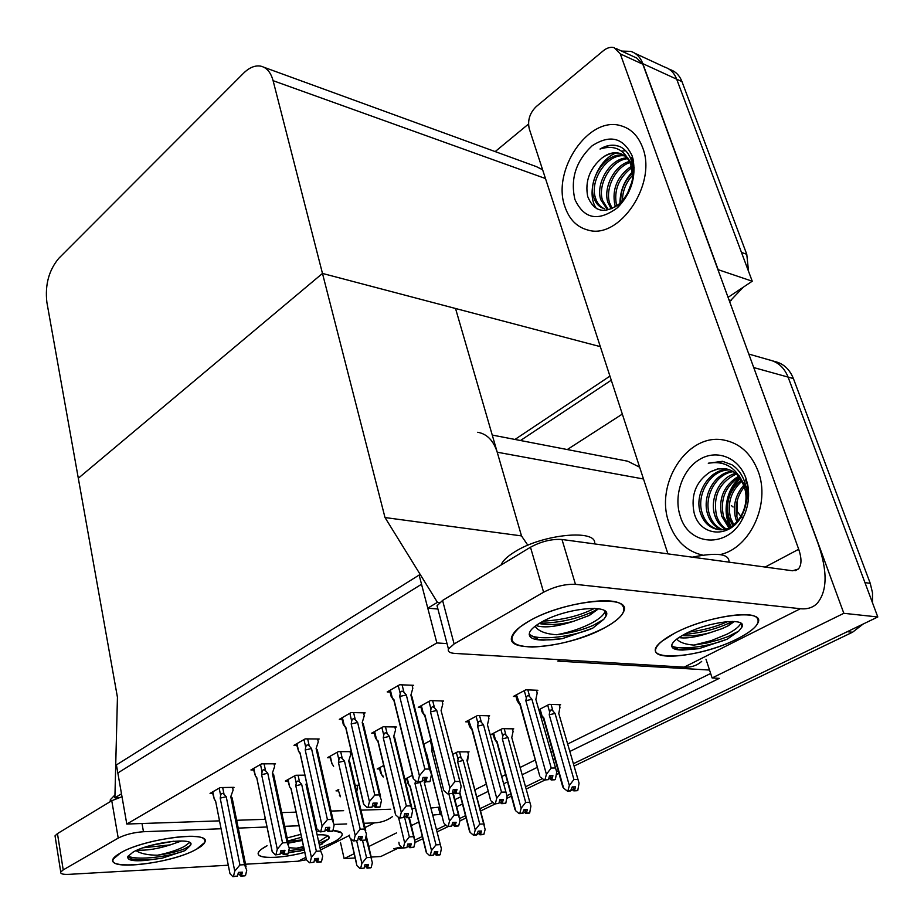 <?xml version="1.0" encoding="UTF-8"?>
<svg xmlns="http://www.w3.org/2000/svg" width="924" height="924" viewBox="0 0 924 924"><rect width="100%" height="100%" fill="white"/><g stroke="black" fill="none" stroke-linecap="round" stroke-linejoin="round"><path stroke-width="1.39" d="M281.739 812.589L296.061 812.15M331.058 811.064L343.636 810.683M360.961 810.14L390.76 809.228M412.219 808.558L415.442 808.465M569.946 751.397L719.299 678.355L712.115 677.962L709.528 670.05L557.819 661.099L560.36 659.736M709.528 670.05L705.982 659.205M385.008 517.544L437.422 602.321L427.777 608.165L421.529 584.257L117.833 772.972L121.494 793.797L114.888 797.805L117.44 697.274L78.309 478.239L322.476 273.435L273.1 80.677C270.859 72.499 266.828 67.683 260.995 66.205C255.278 65.096 249.468 67.417 243.578 73.181L58.87 258.235C48.903 270.12 44.895 284.811 46.87 302.287L78.309 478.239L322.476 273.435L385.008 517.544L521.494 535.897L497.216 452.206C493.497 440.598 487.017 433.957 477.766 432.27M748.798 354.065L769.034 359.852C777.916 361.85 784.268 367.602 788.091 377.096L877.8 616.978L573.457 763.663L847.227 631.716L852.552 632.224L574.139 766.019M558.281 770.974L556.664 771.748L558.281 770.974M542.434 778.609L525.617 786.717L542.434 778.609M510.753 793.878L507.01 795.679L510.753 793.878M492.942 802.459L480.053 808.673L492.942 802.459M465.488 815.696L459.829 818.421L465.488 815.696M445.922 825.12L436.613 829.613L445.922 825.12M422.326 836.497L414.934 840.066L422.326 836.497M401.778 847.204L399.896 847.308L401.201 846.684L380.803 856.513L371.205 857.056M752.483 364.148L843.831 613.305L877.8 616.978M567.267 449.549L622.326 414.091M354.169 853.695L344.132 858.615L355.151 857.98M344.132 858.615L340.482 842.434M432.986 815.072L441.568 814.183M456.745 806.756L462.474 803.961M476.969 796.869L488.242 791.36M503.73 783.783L507.53 781.923M522.326 774.682L537.352 767.336M553.176 759.597L554.839 758.789M418.757 821.979L411.307 825.64M396.442 832.94L368.757 846.523M843.831 613.305L712.115 677.962M639.662 467.209L627.719 461.215L492.249 435.065M431.219 807.98L439.789 807.102M454.92 799.641L460.637 796.823M475.098 789.685L486.336 784.141M501.778 776.518L505.578 774.647M520.327 767.37L535.308 759.978M551.097 752.194L552.737 751.374M567.81 743.936L710.648 673.469M438.484 807.749L440.263 814.818M383.714 765.488L377.188 768.964L379.625 768.941M431.023 740.297L423.839 744.12M488.369 716.47L489.628 715.811L477.546 715.523L465.731 721.817L468.295 721.863M536.613 690.956L537.884 690.286L525.848 689.801L513.409 696.43L516.042 696.523M232.721 788.091L234.049 787.34L220.178 787.571L210.037 793.381L212.589 793.335M274.174 764.552L275.514 763.79L261.596 763.848L250.935 769.958L253.557 769.946M317.787 739.766L319.15 738.992L305.209 738.877L293.971 745.31L296.673 745.322M363.756 713.651L365.142 712.878L351.178 712.543L339.327 719.334L342.111 719.392M412.266 686.093L413.663 685.308L399.699 684.742L387.191 691.914L390.055 692.018M338.785 789.408L336.013 790.886L338.38 790.84M357.138 785.874L358.35 785.238L355.186 785.296M467.902 752.483L469.08 751.87L457.634 751.847L452.91 754.296M512.543 729.463L513.744 728.851L502.321 728.666L490.829 734.626L493.277 734.661M559.39 705.324L560.614 704.7L549.237 704.342L539.085 709.609M304.874 775.155L295.761 775.259L285.32 781.046L287.826 781.011M351.328 751.651L338.38 751.628L327.408 757.715L329.983 757.703M350.208 752.367L351.351 751.732M395.033 727.696L396.35 726.98L383.217 726.772L371.667 733.171L374.324 733.206M442.226 701.732L443.555 701.004L430.445 700.588L418.272 707.334L420.998 707.403M404.897 779.371L406.86 779.348M412.381 775.305L404.862 779.209M436.856 642.942L419.126 575.04L116.424 764.922L126.796 824.035L436.856 642.942L447.031 643.612M126.796 824.035L219.508 820.859M236.66 820.281L263.941 819.345L265.28 818.629M600.323 346.65L322.476 273.435L455.532 308.489L521.494 535.897L527.847 545.252M427.777 608.165L437.918 609.031M437.422 602.321L439.628 602.517M114.888 797.805L118.63 797.724M635.007 53.349L664.645 67.071C670.223 68.873 674.243 72.904 676.691 79.187L752.24 281.219L728.054 297.343M609.944 376.114L514.968 439.454L609.944 376.114M621.575 51.074L630.757 51.374C636.347 53.165 640.367 57.253 642.815 63.652L718.156 269.669L752.24 281.219M495.183 151.594L528.505 124.047M542.631 169.785L536.417 166.632L263.964 67.279M399.896 847.308L393.705 848.763M769.034 359.852C777.916 361.85 784.268 367.602 788.091 377.096L864.956 582.628L870.235 583.333L872.51 592.827L872.475 602.737M772.799 360.938L774.347 361.376C783.229 363.375 789.581 369.103 793.404 378.574L870.235 583.333M863.189 624.023L852.552 632.224M558.939 773.33L556.722 774.393M544.987 780.029L526.253 789.038M511.376 796.188L507.091 798.244M495.403 803.868L480.642 810.949M466.077 817.959L459.933 820.905M448.29 826.506L437.168 831.843M422.869 838.715L415.049 842.469M407.807 845.957L407.23 846.234M402.714 848.059L397.285 848.567M664.645 67.071C670.223 68.873 674.243 72.904 676.691 79.187L741.464 252.414L746.765 254.296L748.544 271.321M668.895 69.046L669.923 69.519C675.502 71.321 679.521 75.352 681.97 81.612L746.765 254.296M743.277 287.202L729.602 301.582M611.272 380.203L520.489 440.517M424.647 781.381L424.232 782.316L441.36 848.636L440.205 854.746L436.913 854.943L437.78 851.535L434.476 851.72L433.61 855.127L429.66 855.624L426.588 852.852L410.198 786.128L408.835 784.649L407.195 777.996M409.066 785.273L408.835 784.649M439.709 854.839L436.29 855.231L439.732 854.966M415.557 780.63L415.003 783.668L431.508 850.53L430.295 855.324L433.61 855.127M429.66 855.624L430.295 855.324M425.156 781.819L425.005 782.72M440.205 854.746L436.913 854.943M439.766 844.663L435.978 844.871L420.062 781.981M434.095 853.268L436.29 855.231M425.733 850.357L426.588 852.852M410.464 787.179L410.198 786.128M420.455 782.374L415.003 783.668M431.508 850.53L435.978 844.871M440.667 845.887L424.232 782.316M435.92 851.639L436.752 855.012M435.574 851.651L436.44 855.162M365.892 837.433L372.36 862.797L371.148 867.636L367.509 867.936L368.537 864.402L365.038 864.61L364.172 868.075L360.048 868.595L364.172 868.075M366.724 864.506L367.509 867.936M371.148 867.636L367.671 867.855M367.209 868.075L370.686 867.855L367.047 868.156L366.389 864.529M364.795 865.58L367.047 868.156M356.999 785.261L357.588 787.802L356.687 791.764M356.699 840.828L361.885 863.432L366.528 857.657L362.566 840.54M370.536 857.426L366.528 857.657M361.885 863.432L360.672 868.306M340.39 796.465L338.138 789.754M340.159 796.315L339.397 795.287M356.456 863.004L350.935 838.853M360.048 868.595L357.08 865.753M467.74 751.859L468.41 754.423L466.966 760.464L485.135 829.452L483.876 834.337L480.596 834.499L481.485 830.999L478.193 831.15L476.634 834.961L473.331 835.123L470.085 832.328L459.921 792.792M483.356 834.43L479.937 834.799L483.391 834.568M483.541 823.965L479.752 824.127L463.201 760.475L461.203 758.188C459.667 756.502 458.627 756.883 458.073 759.332L457.634 761.78L475.248 829.891L473.989 834.811L477.292 834.649M473.331 835.123L473.989 834.811M468.41 754.423L467.648 760.833M483.876 834.337L480.596 834.499M469.092 829.706L470.085 832.328M477.743 832.928L479.937 834.799M463.201 760.475L457.634 761.78M475.248 829.891L479.752 824.127M484.315 825.016L466.966 760.464M479.521 831.092L480.422 834.58M479.163 831.115L480.099 834.73M512.37 728.828L513.086 731.45L511.769 737.56L530.907 806.074L529.683 812.935L526.414 813.051L527.338 809.47L524.058 809.586L522.43 813.49L519.138 813.617L515.719 810.798L497.054 741.556L495.53 740.055L493.67 733.159M495.38 740.332L494.467 739.073L495.53 740.055M529.129 813.028L525.721 813.374L529.175 813.178M529.452 802.263L525.675 802.367L508.015 737.525L505.982 735.169C504.412 733.448 503.337 733.829 502.772 736.336L502.333 738.854L521.136 808.246L519.831 813.282L523.134 813.166M519.138 813.617L519.831 813.282M529.683 812.935L526.414 813.051M514.576 808.05L515.719 810.798M523.538 811.584L525.721 813.374M496.962 742.688L497.054 741.556M508.015 737.525L502.333 738.854M521.136 808.246L525.675 802.367M530.099 803.129L511.769 737.56M525.259 809.539L526.241 813.132M524.878 809.551L525.895 813.293M559.205 704.654L559.967 707.345L558.777 713.524L579.059 783.171L577.789 790.459L574.532 790.528L575.49 786.855L572.222 786.925L570.535 790.944L567.255 791.025L563.64 788.184L543.705 717.613L542.088 716.112L540.101 709.078M541.822 716.377L540.91 715.13L542.088 716.112M577.2 790.551L573.804 790.875L577.246 790.713M577.673 779.452L573.919 779.51L555.047 713.432L552.968 711.006C551.374 709.239 550.277 709.632 549.699 712.196L549.237 714.772L569.334 785.504L567.983 790.678L571.263 790.609M567.255 791.025L567.983 790.678M577.789 790.459L574.532 790.528M562.323 785.319L563.64 788.184M571.633 789.177L573.804 790.875M543.566 718.907L543.705 717.613M555.047 713.432L549.237 714.772M569.334 785.504L573.919 779.51M578.181 780.133L558.777 713.524M573.284 786.901L574.347 790.621M572.892 786.913L573.989 790.782M408.708 817.717L415.107 842.249L413.86 847.216L410.21 847.47L411.272 843.855L407.784 844.028L406.883 847.585L402.737 848.082L406.883 847.585M409.355 843.947L410.21 847.47M413.86 847.216L410.383 847.4M409.898 847.62L413.374 847.435L409.736 847.701L409.009 843.97M407.426 845.425L409.736 847.701M398.533 817.451L404.643 842.78L409.332 836.89L404.192 815.707M413.34 836.705L409.332 836.89M404.643 842.78L403.384 847.77M383.252 777.026L381.6 774.428L379.937 767.498M381.831 775.017L381.6 774.428M383.148 776.564L382.998 775.941M398.891 842.261L399.214 844.548M402.737 848.082L399.595 845.217M452.517 792.422L459.99 820.674L458.685 825.767L455.047 825.998L456.144 822.279L452.656 822.418L451.732 826.056L447.551 826.53L451.732 826.056M454.111 822.36L455.047 825.998M458.685 825.767L455.22 825.917M454.712 826.16L458.177 826.01L454.539 826.241L453.753 822.372M452.194 824.22L454.539 826.241M430.295 740.69L432.086 747.77L432.548 746.28M432.086 747.77L431.635 750.323L433.437 749.78M431.635 750.323L449.526 821.09L454.262 815.095L448.856 793.855M458.269 814.945L454.262 815.095M449.526 821.09L448.232 826.206M426.276 753.36L425.964 752.552M443.277 820.962L426.472 753.037M447.551 826.53L444.236 823.642M488.184 715.777L488.923 718.502L487.456 724.832L507.08 796.269L505.809 803.233L502.159 803.43L503.303 799.595L499.826 799.699L498.868 803.441L494.663 803.88L498.868 803.441M501.154 799.653L502.159 803.43M505.809 803.233L502.344 803.337M501.813 803.591L505.266 803.487L501.628 803.684L500.762 799.664M499.295 801.755L501.628 803.684M506.213 793.023L487.456 724.832M476.103 716.296L478.02 723.515C478.609 720.905 479.718 720.501 481.358 722.302L479.568 715.569M478.02 723.515L477.558 726.137L483.483 724.763L481.358 722.302M477.558 726.137L496.731 798.278L501.501 792.168L483.483 724.763M505.497 792.076L501.501 792.168M496.731 798.278L495.368 803.545M472.083 730.191L468.664 720.246M470.455 727.754L469.496 726.426L470.57 727.442M490.043 798.151L472.129 728.99M494.663 803.88L491.152 800.969M536.405 690.228L537.191 693.023L535.862 699.422L556.71 772.094L555.382 779.521L551.744 779.671L552.933 775.733L549.48 775.779L548.475 779.625L544.248 780.041L548.475 779.625M550.646 775.767L551.744 779.671M555.382 779.521L551.94 779.579M551.374 779.844L554.827 779.787L551.189 779.937L550.23 775.767M548.868 778.112L551.189 779.937M555.763 768.745L535.862 699.422M524.278 690.644L526.333 698.001C526.934 695.333 528.078 694.917 529.752 696.765L527.823 689.881M526.333 698.001L525.848 700.692L531.912 699.295L529.752 696.765M525.848 700.692L546.407 774.277L551.224 768.04L531.912 699.295M555.197 768.006L551.224 768.04M546.407 774.277L544.998 779.683M520.062 705.07L516.458 694.802M518.249 702.425L517.313 701.12L518.491 702.136M539.246 774.173L520.143 703.695M544.248 780.041L540.528 777.107M306.987 784.73L305.994 784.314L320.709 851.039L322.707 856.028L321.471 861.803L317.544 862.104L318.607 858.373L314.83 858.592L313.929 862.242L309.505 862.773L313.929 862.242M316.759 858.488L317.544 862.104M321.471 861.803L317.706 862.023M316.424 858.5L317.244 862.254L321.009 862.034L317.244 862.254M314.691 859.158L317.082 862.335M306.618 783.055L305.994 784.314M295.796 785.758L311.4 857.333L316.366 851.27L301.686 784.384L295.796 785.758L296.246 783.194C296.777 780.826 297.874 780.422 299.561 781.993L298.071 775.236M320.709 851.039L316.366 851.27M311.4 857.333L310.129 862.462M301.686 784.384L299.561 781.993M287.56 779.798L289.662 786.809L288.092 779.51M291.21 789.304L289.662 786.809M305.913 857.16L291.014 788.38M309.505 862.773L306.479 859.805M219.184 788.149L220.651 795.518L220.201 798.128L234.742 871.147L233.472 876.356L232.86 876.68L229.96 873.619L215.546 800.761L214.264 799.144L212.809 791.799M232.571 787.364L233.125 790.078L230.781 796.627L244.513 864.691L239.917 864.956L226.23 796.719L224.035 794.294L222.684 787.537M244.513 864.691L246.743 870.2L245.495 875.594L241.499 875.848L242.4 872.152L238.404 872.395L237.503 876.102L232.86 876.68M238.496 872.395L238.819 873.989L237.999 874.046M229.51 871.332L229.96 873.619M238.819 873.989L240.887 876.16L245.01 875.698M215.685 801.512L229.937 873.538M212.347 792.064L214.264 799.144M220.651 795.518C221.183 793.115 222.314 792.711 224.035 794.294M220.201 798.128L226.23 796.719M237.503 876.102L233.472 876.356M234.742 871.147L239.917 864.956M246.061 866.816L232.12 797.816L230.781 796.627M245.495 875.594L241.499 875.848M240.61 872.256L241.349 875.929M240.887 876.16L240.286 872.279M241.048 876.079L245.033 875.837M528.794 621.251C557.403 604.261 613.548 594.756 622.152 605.093C627.015 610.937 621.321 618.422 605.081 627.546C581.127 639.512 556.826 646.015 532.189 647.054C510.163 646.142 506.179 639.396 520.235 626.83L528.794 621.251C564.749 599.768 633.968 593.566 623.457 611.965C621.251 616.851 615.13 622.048 605.081 627.546C569.45 647.886 502.841 654.4 512.208 635.781C514.183 631.323 519.715 626.484 528.794 621.251M674.52 633.275C701.755 618.526 749.768 609.586 756.86 617.706C761.053 622.811 754.758 629.752 737.976 638.507C697.897 659.69 634.083 662.716 662.138 641.071L674.52 633.275C708.119 614.957 766.158 608.107 757.934 622.891C755.797 627.615 749.133 632.813 737.976 638.507C704.631 655.994 648.752 662.889 656.121 648.036C658.038 643.681 664.171 638.761 674.52 633.275M565.049 207.045C569.38 219.565 577.061 227.246 588.091 230.099C619.403 239.859 657.414 183.749 642.573 147.459C638.207 135.897 631 128.655 620.963 125.768C588.496 115.338 551.282 171.032 565.049 207.045C551.282 171.032 588.496 115.338 620.963 125.768C631 128.655 638.207 135.897 642.573 147.459C657.414 183.749 619.403 239.859 588.091 230.099C577.061 227.246 569.38 219.565 565.049 207.045M668.93 522.684C675.248 540.54 686.52 551.362 702.748 555.151C686.52 551.362 675.248 540.54 668.93 522.684C654.573 483.922 687.375 432.802 723.584 439.997C687.375 432.802 654.573 483.922 668.93 522.684M720.177 554.573C750.115 548.244 770.801 503.672 758.13 471.252C751.166 453.465 739.65 443.046 723.584 439.997C739.65 443.046 751.166 453.465 758.13 471.252C770.801 503.672 750.115 548.244 720.177 554.573M667.925 553.869L529.279 128.875C527.373 120.443 529.718 113.005 536.278 106.549L603.337 50.739C607.033 47.759 610.66 46.743 614.206 47.678L620.293 53.904L798.706 549.272C801.824 558.477 801.72 565.061 798.371 569.022L792.561 570.778L561.988 539.489L575.456 584.338C565.153 583.933 554.539 586.555 543.601 592.226L530.48 547.227C541.233 541.418 551.744 538.842 561.988 539.489M616.366 48.672L636.717 58.05L642.815 64.218L818.087 543.555C827.731 571.379 827.373 591.383 817.012 603.545C812.75 607.669 807.206 609.401 800.392 608.72L575.456 584.338M437.861 608.847L437.04 605.717L442.573 600.45L454.111 643.947L543.601 592.226M454.111 643.947L448.452 648.995C447.551 651.547 449.688 653.025 454.839 653.418L684.164 667.151L800.392 608.72M442.573 600.45L530.48 547.227M701.686 661.365C697.019 665.58 691.187 667.509 684.164 667.151M120.64 852.829C141.164 840.378 199.526 831.207 204.273 839.385C206.306 841.949 203.742 845.217 196.581 849.168C168.642 865.453 93.543 871.725 117.036 855.139L120.64 852.829C144.802 838.184 212.867 830.179 204.689 842.48L196.581 849.168C172.476 863.201 106.341 871.413 113.409 859.008L120.64 852.829M267.059 845.76L261.48 849.214C248.533 858.673 275.098 860.221 304.781 852.378C279.568 858.962 255.001 859.239 258.512 852.494C259.413 850.53 262.266 848.29 267.059 845.76M287.145 837.952L300.866 834.326L287.145 837.952M317.267 831.381L319.277 831.138L317.267 831.381M324.994 830.618L327.05 830.514L324.994 830.618M332.963 830.514L341.603 832.859C343.497 835.308 340.506 838.553 332.617 842.607L320.836 847.539L332.617 842.607C337.872 839.939 340.991 837.548 341.984 835.435C343.07 832.605 340.067 830.965 332.963 830.514M365.015 827.604L374.405 822.88L364.01 823.284M346.662 823.942L334.13 824.427M299.018 825.767L284.661 826.322M267.024 826.992L238.242 828.1M221.067 828.759L143.474 831.727C133.657 832.432 125.237 834.557 118.226 838.103L111.758 800.715L122.003 796.719M55.232 837.132L55.036 835.839L57.461 833.598L63.213 869.9L118.226 838.103M63.213 869.9L60.741 872.048C60.222 873.85 62.994 874.612 69.046 874.347L228.286 865.211M306.445 859.736L298.198 861.203L245.53 864.217M57.461 833.598L111.758 800.715M374.405 822.88C381.254 822.579 387.295 820.477 392.515 816.585M365.708 830.572L349.803 762.127L348.752 760.972L364.553 829.024L366.493 833.979L365.223 840.124L361.284 840.378L362.393 836.555L358.604 836.728L357.669 840.482L353.211 840.99L357.669 840.482M360.429 836.647L361.284 840.378M365.223 840.124L361.457 840.297M360.071 836.67L360.961 840.54L364.737 840.366L360.961 840.54M358.35 837.779L360.799 840.632M350.034 751.651L350.704 754.504L348.752 760.972M338.427 762.392L355.186 835.4L360.21 829.209L344.444 760.995L338.427 762.392L338.889 759.759C339.431 757.334 340.552 756.929 342.273 758.535L340.679 751.628M364.553 829.024L360.21 829.209M355.186 835.4L353.869 840.667M344.444 760.995L342.273 758.535M329.695 756.444L331.97 763.559L330.272 756.121M333.633 766.239L331.97 763.559M349.353 835.111L349.757 837.502M353.211 840.99L350.011 837.987M411.711 807.195L394.687 737.641L393.728 736.428L410.706 805.855L412.578 810.741L411.272 817.301L407.322 817.521L408.477 813.594L404.689 813.721L403.719 817.567L399.214 818.052L403.719 817.567M406.387 813.663L407.322 817.521M411.272 817.301L407.507 817.44M406.006 813.674L406.987 817.694L410.753 817.555L406.987 817.694M404.296 815.268L406.803 817.786M394.848 726.957L395.564 729.879L393.728 736.428M383.264 737.802L401.282 812.3L406.352 805.982L389.408 736.382L383.264 737.802L383.737 735.111C384.292 732.616 385.447 732.201 387.202 733.852L385.481 726.807M410.706 805.855L406.352 805.982M401.282 812.3L399.919 817.705M389.408 736.382L387.202 733.852M376.992 740.159L375.491 738.068L376.461 739.108L374.636 731.531M378.262 741.984L376.461 739.108M395.091 811.93L377.962 740.713M399.214 818.052L395.83 815.026M460.198 782.547L441.083 710.579L461.145 786.243L459.794 793.254L455.844 793.427L457.045 789.385L453.268 789.466L452.252 793.427L447.724 793.878L452.252 793.427M454.827 789.431L455.844 793.427M459.794 793.254L456.04 793.335M454.423 789.442L455.486 793.612L459.251 793.52L455.486 793.612M452.737 791.545L455.301 793.704M442.019 700.946L442.804 703.949L441.083 710.579M430.48 711.919L449.873 787.941L455.012 781.496L436.775 710.475L430.48 711.919L430.977 709.147C431.543 706.594 432.721 706.167 434.511 707.865L432.663 700.658M459.344 781.427L455.012 781.496M449.873 787.941L448.463 793.508M436.775 710.475L434.511 707.865M423.296 713.732L422.245 712.312L423.296 713.363L421.344 705.624M424.936 716.262L424.901 714.98L423.296 713.363M443.104 787.953L424.901 714.98M447.724 793.878L444.132 790.829M260.499 764.483L262.081 772.002L261.619 774.67L277.281 849.191L275.976 854.538L275.329 854.873L272.257 851.778L256.722 777.442L255.359 775.814L253.8 768.318M274.012 763.79L274.601 766.574L272.349 773.203L287.133 842.653L282.525 842.861L267.775 773.249L265.546 770.755L264.079 763.836M287.133 842.653L289.316 848.14L288.034 853.903L284.026 854.111L284.962 850.311L280.942 850.519L280.007 854.33L275.329 854.873M280.873 850.785L281.185 852.251L280.515 852.286M271.725 849.225L272.257 851.778M281.185 852.251L283.379 854.446L287.514 854.007M256.849 778.32L256.722 777.442M253.28 768.618L255.359 775.814M262.081 772.002C262.624 769.542 263.779 769.126 265.546 770.755M261.619 774.67L267.775 773.249M280.007 854.33L275.976 854.538M277.281 849.191L282.525 842.861M288.554 844.582L273.608 774.451L272.349 773.203M288.034 853.903L284.026 854.111M283.056 850.403L283.864 854.192M283.379 854.446L282.721 850.426M283.553 854.354L287.549 854.146M303.996 739.57L305.705 747.239L305.22 749.988L322.118 826.044L320.755 831.542L320.074 831.9L316.817 828.782L300.069 752.898L298.625 751.258L296.939 743.612M317.613 738.981L318.26 741.833L316.1 748.544L332.039 819.426L327.419 819.588L311.515 748.532L309.24 745.968L307.669 738.9M332.039 819.426L334.165 824.878L332.836 831.046L328.829 831.207L329.799 827.303L325.768 827.454L324.798 831.381L320.074 831.9M325.571 828.251L325.294 829.359M316.193 825.964L316.817 828.782M325.814 829.336L328.147 831.554L332.293 831.15M300.312 754.007L300.069 752.898M296.361 743.936L298.625 751.258M305.705 747.239C306.248 744.709 307.438 744.294 309.24 745.968M305.22 749.988L311.515 748.532M324.798 831.381L320.755 831.542M322.118 826.044L327.419 819.588M333.321 821.147L317.279 749.861L316.1 748.544M332.836 831.046L328.829 831.207M327.777 827.384L328.655 831.3M328.147 831.554L327.408 827.396M328.32 831.461L332.328 831.3M344.767 726.414L343.254 724.324L344.213 725.375L342.388 717.567M349.838 713.305L351.686 721.136L351.189 723.954L369.427 801.616L368.018 807.287L367.29 807.657L363.825 804.504L345.749 727.038L344.213 725.375M363.559 712.831L364.264 715.765L362.22 722.556L379.418 794.929L374.798 795.033L357.634 722.476L355.313 719.831L353.603 712.6M379.418 794.929L381.473 800.334L380.099 806.929L376.091 807.045L377.096 803.025L373.065 803.129L372.06 807.16L367.29 807.657M372.73 804.481L372.557 805.185M363.109 801.443L363.825 804.504M372.892 805.174L375.375 807.414L379.533 807.033M346.05 728.343L345.749 727.038M351.686 721.136C352.252 718.537 353.453 718.11 355.313 719.831M351.189 723.954L357.634 722.476M372.06 807.16L368.018 807.287M369.427 801.616L374.798 795.033M380.538 796.407L363.294 723.931L362.22 722.556M380.099 806.929L376.091 807.045M374.948 803.083L375.906 807.137M375.375 807.414L374.555 803.095M375.56 807.322L379.568 807.195M398.232 685.585L400.231 693.577L399.711 696.477L419.427 775.802L417.948 781.646L417.198 782.027L413.502 778.863L393.971 699.734L392.33 698.059L390.367 690.089M412.058 685.238L412.82 688.253L410.903 695.125L429.475 769.045L424.855 769.08L406.317 694.975L403.938 692.238L402.09 684.846M429.475 769.045L431.45 774.381L430.041 781.45L426.022 781.519L427.073 777.373L423.042 777.431L422.002 781.577L417.198 782.027M412.693 775.582L413.502 778.863M422.626 779.66L425.271 781.9L429.429 781.565M392.4 698.475L393.716 700.404L393.971 699.734M391.522 697.193L392.33 698.059M400.231 693.577C400.808 690.909 402.044 690.471 403.938 692.238M399.711 696.477L406.317 694.975M422.002 781.577L417.948 781.646M419.427 775.802L424.855 769.08M430.422 770.269L411.885 696.557L410.903 695.125M430.041 781.45L426.022 781.519M424.786 777.407L425.837 781.612M425.271 781.9L424.37 777.407M425.467 781.808L429.475 781.739M740.817 623.18L740.736 623.411C739.292 626.634 734.788 630.191 727.211 634.095L711.237 640.632L693.982 645.091L706.675 643.046L718.895 639.789L728.031 636.567L738.68 631.173L727.234 639.165L698.891 648.683L682.755 650.057C674.358 650.046 670.766 648.151 671.991 644.363C673.33 641.325 677.604 637.918 684.799 634.118C707.888 621.621 747.539 616.909 741.972 627.073L738.68 631.173M734.349 621.482L728.181 625.814L722.164 628.62L709.667 632.824C696.546 637.156 686.278 638.738 678.863 637.583M671.679 645.784L678.643 649.514L682.755 650.057M676.749 639.085C679.798 642.503 685.539 644.502 693.982 645.091M682.235 635.516C690.193 636.347 699.341 635.446 709.667 632.824M692.319 557.172C717.163 552.136 729.406 553.799 729.024 562.15M688.946 632.108C703.187 630.284 716.112 626.772 727.731 621.563M671.91 646.13C681.381 650.415 709.089 646.407 727.234 639.165M684.21 634.43C702.275 632.848 718.214 628.609 732.016 621.69L732.547 621.413M678.378 649.457L698.891 648.683M501.074 565.026C502.656 560.891 507.207 556.514 514.714 551.871C542.631 533.945 597.863 528.794 594.559 543.913M605.128 611.214L604.862 612.011C603.372 615.338 599.237 618.884 592.446 622.649C581.935 628.228 570.016 632.259 556.687 634.73C570.258 633.159 582.443 630.029 593.266 625.34L603.776 619.334L592.677 628.204L562.208 638.68L543.647 640.113C532.674 640.009 527.997 637.433 529.614 632.374C531 629.267 534.857 625.906 541.21 622.279C565.904 607.634 613.178 603.349 606.075 616.008L603.776 619.334M598.602 608.731L589.397 615.419L573.585 621.286C556.976 626.761 544.444 628.193 536.012 625.571M529.186 634.291L538.126 639.35L543.647 640.113M535.065 626.276C538.438 631.196 545.645 634.026 556.687 634.73M539.189 623.469L540.505 623.769C549.919 625.352 560.949 624.52 573.585 621.286M543.358 621.113C562.751 620.062 579.822 615.8 594.559 608.35M529.764 635.158C540.829 640.886 573.146 636.59 592.677 628.204M539.697 623.157C559.008 622.995 576.865 619.08 593.277 611.399L598.278 608.685M538.161 639.362C544.721 640.24 552.737 640.009 562.208 638.68M327.904 835.816L319.438 841.21M319.831 843.023L328.482 839.05L320.235 844.848M287.803 841.059L301.501 837.271M318.029 834.846C326.195 834.522 329.856 835.631 329.025 838.195L328.482 839.05M303.522 846.592L296.431 848.232L303.638 847.123M282.247 853.314L280.249 853.372M272.834 852.355L271.644 849.93M304.285 850.092L288.288 852.864M280.353 852.91L281.947 853.002M289.224 847.712L296.431 848.232M302.206 840.482L288.253 843.185M287.861 841.314L302.079 839.928M288.819 850.669L303.984 848.717M320.189 844.64L322.453 843.878M299.399 837.756L301.524 837.375M280.457 852.482L281.45 852.506M288.415 852.344L300.739 850.969M110.175 801.686L110.314 799.745L114.957 794.963M189.57 842.48L184.477 846.396C177.731 849.953 168.734 852.898 157.473 855.22C168.849 853.649 177.997 851.466 184.892 848.659L190.448 845.425L185.123 850.565L162.231 858.153L145.415 860.44C132.825 861.445 126.969 860.14 127.824 856.536L132.894 852.24C149.503 842.238 196.073 836.717 190.575 845.171L190.448 845.425M181.485 840.979L170.305 844.871C157.669 848.902 146.627 850.658 137.179 850.126M127.801 856.606L131.82 859.031L145.415 860.44M136.013 850.646C140.529 853.603 147.678 855.127 157.473 855.22M143.266 847.77L170.305 844.871M128.02 856.178C138.126 860.81 170.559 856.386 185.123 850.565M151.571 845.241L173.654 841.233M131.508 858.927C139.201 860.383 149.434 860.129 162.231 858.153M745.957 478.274L747.747 484.95C749.826 496.812 748.07 508.154 742.469 518.976C727.534 548.868 688.738 546.026 680.249 516.169C673.4 495.934 682.247 469.704 699.549 459.459C716.735 448.925 738.692 457.368 745.957 478.274M729.094 469.635C710.013 467.844 693.843 493.474 700.346 512.728C703.568 522.43 709.516 528.043 718.191 529.544C735.827 532.79 752.402 505.717 743.566 485.227C736.786 467.752 725.028 460.418 708.269 463.213L722.499 461.319L731.9 464.76C737.802 468.699 742.064 474.428 744.698 481.935L746.153 487.664C747.793 497.643 746.28 507.045 741.614 515.869C729.937 538.958 699.838 536.74 694.097 512.762C690.609 494.929 696.084 481.242 710.533 471.69L718.214 468.918L726.507 468.884M729.937 469.969C711.087 469.046 695.853 494.19 702.159 513.028C705.07 522.025 710.51 527.535 718.479 529.579M746.245 488.149L739.212 475.837M733.217 471.667C715.661 473.873 703.765 496.997 709.355 514.229C711.642 521.575 715.915 526.703 722.164 529.614M732.409 471.182C714.471 472.661 701.813 496.303 707.553 513.929C709.99 521.679 714.552 526.923 721.24 529.671M736.312 474.024C719.38 482.351 712.774 496.153 716.481 515.419C718.225 521.171 721.378 525.664 725.941 528.921M735.55 473.365C719.369 477.535 709.586 499.052 714.702 515.13C716.585 521.263 720.015 525.952 724.982 529.163M739.2 477.154C725.132 486.578 719.911 499.722 723.538 516.608L729.798 527.385M738.507 476.287C723.688 485.493 718.121 498.833 721.783 516.308L728.828 527.858M741.856 481.288C730.919 491.21 727.142 503.361 730.526 517.775L733.806 524.809M741.221 480.133C729.475 489.997 725.328 502.437 728.782 517.486L732.79 525.571M744.19 487.006C736.705 496.696 734.453 507.334 737.444 518.93L738.045 520.674M743.624 485.4C735.261 495.206 732.616 506.294 735.723 518.641L736.948 521.91M743.566 485.227C739.905 475.744 733.771 470.212 725.132 468.641L717.705 468.872L710.533 471.69M737.144 500.912L736.948 515.442M740.136 478.413C726.68 493.081 723.642 509.193 731 526.726M748.094 486.983L745.541 479.487M723.989 461.584L708.269 463.213M739.72 477.835C726.345 488.923 722.037 512.993 730.387 527.073M748.197 501.051L747.031 486.174M632.016 155.567L633.009 158.882C636.278 177.316 631.127 193.59 617.532 207.692C598.278 221.899 584.072 219.161 574.913 199.468C570.212 178.956 575.941 161.065 592.088 145.819C609.84 134.28 623.146 137.526 632.016 155.567M632.79 177.304L630.838 164.784C624.947 149.676 614.679 144.421 600.023 149.041C605.994 145.472 611.815 144.398 617.475 145.784L620.431 146.847C625.513 149.538 629.175 154.065 631.392 160.418L632.212 163.305C634.846 178.84 630.63 192.296 619.577 203.661C604.735 214.483 594.109 212.093 587.687 196.5C584.846 181.208 589.743 168.272 602.39 157.681C608.489 153.476 614.414 152.113 620.177 153.58L621.471 153.985M624.693 155.89C607.472 153.084 589.327 180.388 595.46 197.863C597.008 203.037 599.907 206.641 604.157 208.662M623.919 155.336C606.56 151.409 587.364 179.302 593.67 197.216C595.576 203.442 599.249 207.299 604.677 208.801M627.523 158.697C611.053 160.083 597.262 184.708 602.552 200.404L608.004 209.147M626.853 157.9C610.163 158.281 595.264 183.633 600.785 199.769L607.01 209.124M629.902 162.52C614.98 167.406 605.105 188.97 609.597 202.922L612.219 208.524M629.36 161.457C613.94 165.558 603.164 187.907 607.842 202.298L611.134 208.789M631.773 167.66C618.664 177.847 613.594 190.436 616.562 205.428L616.735 205.96M631.346 166.228C617.347 176.195 611.838 189.05 614.83 204.805L615.534 206.78M632.801 175.029C626.033 182.328 622.557 190.91 622.395 200.785M632.674 172.857C624.185 181.139 620.235 191.014 620.812 202.483M632.617 165.477L627.95 158.143M630.838 164.784C628.539 158.605 624.682 154.747 619.288 153.234C613.663 151.917 608.027 153.407 602.39 157.681M633.633 161.919L631.773 157.484M619.981 146.65L618.225 146.084C612.381 144.571 606.306 145.553 600.023 149.041M632.547 171.668C624.243 180.607 620.05 191.153 619.958 203.303M625.606 150.681L621.621 151.143M615.858 153.003C595.703 161.226 585.666 194.086 596.511 208.651M634.187 167.949L631.623 158.674M497.216 452.206L643.508 479.002M753.996 367.637L793.404 378.574M642.815 63.652L681.97 81.612M273.1 80.677L545.483 178.54M731.115 300.577L728.99 299.896M415.188 780.306L415.419 781.265M456.306 752.529L458.073 759.332M461.203 758.188L459.563 751.847M500.9 729.406L502.772 736.336M505.982 735.169L504.215 728.701M547.689 705.139L549.699 712.196M552.968 711.006L551.085 704.4M294.652 775.871L296.246 783.194M765.153 567.059L798.706 549.272M642.815 64.218L620.293 53.904M298.198 861.203L305.856 857.345M321.286 849.595L349.295 835.504M142.007 823.515L143.474 831.727M337.168 752.298L338.889 759.759M381.889 727.5L383.737 735.111M428.99 701.385L430.977 709.147M632.039 181.554L627.304 193.809M740.979 516.504L736.393 510.314M733.067 506.999L731.334 505.532M407.923 783.679L406.606 778.297M410.025 786.405L426.149 852.09M409.979 786.624L408.096 783.829M366.285 835.874L371.644 858.939M340.459 796.765L339.755 795.679M350.739 838.669L356.791 865.211M459.725 793.289L469.542 831.438M494.467 739.073L492.966 733.517M496.777 741.972L515.038 809.782M496.708 742.226L494.49 739.073M540.933 715.118L539.339 709.47M543.347 718.121L562.808 787.04M543.289 718.398L540.91 715.118M409.367 817.694L414.322 838.033M382.79 776.437L380.942 773.665M380.688 773.423L379.348 767.809M452.876 791.66L459.124 816.088M431.381 773.7L443.751 822.845M471.806 729.671L469.554 726.46M471.875 729.383L490.54 800.034M469.496 726.426L467.96 720.628M519.75 704.504L517.313 701.12L515.684 695.218M519.819 704.192L539.766 776.033M290.875 788.761L289.408 786.474M290.945 788.507L306.306 859.447M215.477 801.05L214.426 799.364M798.371 569.022L795.067 570.755M437.04 605.717L448.452 648.995M55.036 835.839L60.741 872.048M333.218 765.615L331.497 762.981M375.491 738.068L374.001 731.877M377.743 741.267L375.768 738.334M377.812 740.967L395.472 814.402M422.245 712.312L420.651 706.017M424.624 715.65L422.395 712.439M424.693 715.315L443.647 790.055M256.687 777.523L272.164 851.582M256.618 777.812L255.29 775.721M300 753.037L316.643 828.435M299.919 753.349L298.302 750.865M345.634 727.246L363.548 804.03M345.553 727.592L343.647 724.716M343.254 724.324L341.764 717.936M393.809 700.022L413.109 778.227M391.279 696.985L389.674 690.482M741.972 627.073L740.736 623.411M732.016 621.69L728.181 625.814M606.075 616.008L604.862 612.011M593.277 611.399L589.397 615.419M329.025 838.195L328.586 836.255M110.603 801.42L110.314 799.745M190.575 845.171L190.148 842.907M746.165 487.664L747.747 484.95M741.614 515.869L742.469 518.976M725.132 468.641L725.802 468.768M632.212 163.305L633.009 158.882M619.577 203.661L617.532 207.692M619.288 153.234L620.177 153.58M631.404 184.015L628.482 191.58M618.225 146.084L617.475 145.784"/></g></svg>
